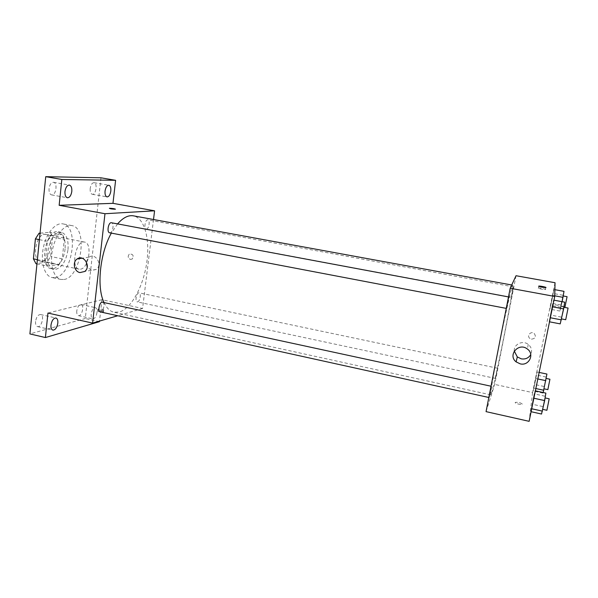 <?xml version="1.0" encoding="UTF-8"?>
<svg xmlns="http://www.w3.org/2000/svg" width="598" height="598" viewBox="0 0 598 598"><rect width="100%" height="100%" fill="white"/><g stroke="black" fill="none" stroke-linecap="round" stroke-linejoin="round"><path stroke-width="0.45" stroke-dasharray="2.99 2.24" d="M80.491 269.175C88.825 268.375 92.668 243.042 84.572 242.085C76.021 239.634 70.295 268.121 79.13 269.16L80.491 269.175M41.793 261.199C50.688 260.549 54.381 235.552 45.702 234.476C36.53 231.912 30.887 259.981 40.343 261.162L41.793 261.199M40.051 233.145L50.232 232.241L52.609 237.167L50.613 256.49L47.167 262.051L35.962 263.696M52.609 237.167L64.3 239.462L62.252 258.867L50.613 256.49M47.167 262.051L58.851 264.458L47.847 266.162L36.956 263.905M58.851 264.458L62.252 258.867M64.3 239.462L61.998 234.528L50.232 232.241M47.847 266.162L45.373 261.311L47.429 241.248L50.994 235.582L61.998 234.528M65.077 248.955C64.083 259.921 56.96 270.102 51.032 268.607C38.302 267.067 46.106 228.242 58.44 231.747C63.523 233.541 65.735 239.282 65.077 248.955M68 249.538C68.665 239.858 66.475 234.117 61.422 232.323C49.148 228.832 41.337 267.702 53.999 269.22L56.025 269.257C62.289 267.142 66.281 260.564 68 249.538M47.429 241.248L39.393 239.656M45.373 261.311L37.382 259.659M50.994 235.582L40.021 233.437M55.151 277.592C72.478 275.611 79.713 226.044 62.842 223.876C55.435 222.284 46.181 233.34 43.31 247.878C40.343 262.395 44.611 276.164 52.048 277.562L55.151 277.592M64.046 279.475C81.126 277.412 88.429 227.703 71.82 225.588C64.539 224.018 55.375 235.141 52.497 249.725C49.522 264.294 53.671 278.085 60.996 279.453L64.046 279.475M49.051 188.617C48.864 192.167 49.701 194.26 51.563 194.896C55.92 195.98 57.991 182.794 53.536 182.3C51.241 182.375 49.746 184.483 49.051 188.617M35.551 321.47C35.364 324.348 36.022 326.06 37.525 326.59C41.591 327.809 44.783 315.191 40.582 314.533C38.063 314.645 36.388 316.955 35.551 321.47M76.776 310.855C76.574 313.576 77.127 315.176 78.435 315.647C81.896 316.686 84.647 305.032 81.066 304.517C78.958 304.651 77.531 306.767 76.776 310.855M90.193 188.497C89.984 191.786 90.664 193.715 92.256 194.275C95.934 195.202 97.825 183.07 94.058 182.682C92.122 182.786 90.829 184.722 90.193 188.497M100.965 177.808L85.275 318.51L29.9 333.916M99.425 321.679L85.275 318.51M153.514 219.511L142.593 308.478L101.944 299.71L99.492 321.089M130.416 259.427L132.24 259.039C133.997 255.503 133.033 253.866 129.332 254.12C127.546 256.318 127.905 258.089 130.416 259.427L132.24 259.039C133.997 255.503 133.033 253.866 129.332 254.12C127.538 256.318 127.905 258.089 130.416 259.435M97.011 312.477C96.256 316.574 94.85 318.704 92.787 318.861C91.516 318.39 90.993 316.791 91.202 314.055C91.965 309.943 93.37 307.813 95.426 307.664C96.704 308.142 97.235 309.742 97.011 312.477M101.944 299.71L47.945 313.053M103.97 302.424C106.571 308.037 109.912 311.311 114.001 312.231L119.413 311.999C131.358 308.546 143.281 286.375 146.689 262.993C150.218 239.619 144.679 217.956 133.376 215.833M117.574 223.899L111.34 233.115M142.593 308.478L117.739 315.751M109.628 232.786L109.972 232.801C112.925 232.749 114.345 223.047 111.437 222.755M137.637 301.855C140.037 301.422 141.442 293.11 139.155 292.863C136.703 292.108 134.64 301.571 137.189 301.878L137.637 301.855M146.488 229.079C148.992 229.049 150.322 220.064 147.848 219.84C145.314 219.137 143.61 228.817 146.226 229.064L146.488 229.079M102.587 302.125C105.592 302.543 103.237 312.784 100.337 311.917M103.282 311.909L103.521 311.82C102.796 310.825 100.853 310.497 97.698 310.833C98.132 311.737 99.993 312.096 103.282 311.909M103.476 310.22L103.716 310.13C102.991 309.144 101.047 308.815 97.893 309.144C98.326 310.041 100.187 310.399 103.476 310.22M115.466 209.158L115.324 209.233C112.155 209.136 110.167 208.814 109.374 208.283M86.224 261.618L89.027 257.155C95.531 252.408 102.916 264.809 96.308 269.414L91.696 270.475L87.203 267.097M491.392 393.379C495.622 380.851 514.736 284.297 512.778 285.186C512.112 284.566 506.349 309.495 500.279 339.716C494.202 369.938 489.882 395.158 490.734 394.844L491.392 393.379M491.466 386.472L489.254 397.58L491.466 386.472M511.417 297.213L513.465 286.853L511.417 297.213M495.503 378.317L497.514 368.219L495.503 378.317M506.745 308.419L509.003 297.019L506.745 308.419M516.029 275.723L494.695 384.409L486.054 411.633M555.041 282.727L532.586 392.587L494.695 384.409M531.413 339.156C535.442 338.64 536.369 336.734 534.186 333.43C530.837 330.694 526.397 335.897 529.88 338.453L531.413 339.156C535.442 338.64 536.369 336.734 534.186 333.43C530.837 330.694 526.397 335.897 529.88 338.453L531.413 339.156M552.432 306.804L553.599 300.114L552.537 304.307L549.166 321.754L552.537 304.307L549.166 321.754L552.589 306.834M535.913 378.556L533.199 391.01L537.086 371.993L533.199 391.01L535.913 378.556L537.811 378.96M532.586 392.587L529.133 421.328M552.896 295.479L549.928 309.173L553.942 289.514L549.928 309.173L552.896 295.479L554.735 295.816M533.715 398.193L535.031 390.778L534.201 393.873L530.762 411.641L534.201 393.873L530.762 411.641L533.865 398.231M522.323 404.113C520.798 402.775 518.511 402.177 515.461 402.334C513.66 402.955 520.604 405.063 522.084 404.338L522.323 404.113C520.798 402.768 518.511 402.177 515.461 402.327C513.66 402.955 520.604 405.063 522.084 404.33L522.323 404.106M538.245 288.176L538.454 288.087C539.852 287.847 547.073 289.432 545.346 289.604C542.259 289.432 539.889 288.961 538.245 288.176M514.28 351.056C513.57 344.328 522.757 339.903 528.243 344.411C531.562 347.289 532.407 350.667 530.762 354.547M545.869 393.11L541.534 414.033M542.55 409.144L544.838 397.872L542.55 409.144M544.913 396.19L534.201 393.873M542.767 406.543L532.085 404.203M546.901 410.28L549.181 398.814M564.699 302.169L560.206 323.877M561.253 318.801L563.63 307.223L561.253 318.801M563.503 306.355L552.537 304.307M561.283 317.097L550.347 315.019M565.715 319.713L568.078 308.052M546.923 374.049L543.163 392.527M543.903 388.655L545.989 378.407L543.903 388.655M539.157 372.427L537.086 371.993M546.041 377.039L536.309 374.998M544.09 386.487L534.38 384.417M542.984 393.11L533.199 391.01M535.845 388.558L533.947 388.154M547.858 389.634L549.928 379.237M564.004 291.346L560.909 305.017L559.93 311.057L562.135 301.698M560.879 306.453L563.032 295.943L560.879 306.453M554.877 289.686L553.942 289.514M562.927 295.255L552.978 293.431M560.909 305.017L550.99 303.171M559.93 311.057L549.928 309.173M560.984 307.29L550.863 305.399M564.923 307.252L567.068 296.683M40.343 261.162L79.13 269.16M45.702 234.476L84.572 242.085M61.422 232.323L58.44 231.747M53.999 269.22L51.032 268.607M71.82 225.588L62.842 223.876M60.996 279.453L52.048 277.562M92.256 194.275L107.02 196.899M94.058 182.682L108.851 185.245M78.435 315.647L92.787 318.861M81.066 304.517L95.426 307.664M37.525 326.59L52.878 330.133M40.582 314.533L55.928 318.001M51.563 194.896L67.395 197.751M53.536 182.3L69.398 185.081M97.893 309.144L97.698 310.833M103.716 310.13L103.521 311.82M89.027 257.155L82.061 258.201M96.308 269.414L84.677 271.492M512.778 285.186L511.716 284.992M490.734 394.844L114.001 312.231M488.828 397.483L489.254 397.58M491.025 386.218L491.534 386.33M513.465 286.853L147.848 219.84M511.387 297.251L146.226 229.064M497.514 368.219L139.155 292.863M495.45 378.429L137.189 301.878M509.003 297.019L508.494 296.922M506.715 308.471L506.259 308.381M545.346 289.604L545.75 287.601M538.454 288.087L538.805 286.33M528.243 344.411L527.384 349.03M563.929 307.066L560.894 306.497"/><path stroke-width="0.9" d="M37.382 259.659L33.413 258.844L35.417 238.871L39.027 233.242L40.051 233.145M33.413 258.844L35.962 263.696L36.956 263.905M39.393 239.656L35.417 238.871M40.021 233.437L39.027 233.242M99.492 321.089L99.425 321.679L45.403 337.549L29.9 333.916L45.74 176.672L100.965 177.808L115.608 180.312L112.97 203.335L154.583 210.81L153.514 219.511M57.827 323.144C56.997 327.667 55.345 329.999 52.878 330.133C51.413 329.61 50.785 327.906 50.987 325.006C51.832 320.468 53.476 318.129 55.928 318.001C57.408 318.532 58.036 320.251 57.827 323.144M45.403 337.549L47.945 313.053L92.6 323.107L104.971 213.725L59.15 205.293L61.833 179.475L45.74 176.672M79.975 272.568C74.137 271.671 72.164 261.924 77.224 258.919C83.855 254.053 91.412 266.775 84.677 271.492L79.975 272.568M61.833 179.475L115.608 180.312M71.812 191.397C71.117 195.539 69.645 197.661 67.395 197.751C65.578 197.123 64.778 195.03 64.98 191.457C65.683 187.301 67.155 185.171 69.398 185.081C71.222 185.724 72.029 187.832 71.812 191.397M110.824 191.054C110.182 194.836 108.911 196.787 107.02 196.899C105.48 196.346 104.822 194.417 105.054 191.106C105.697 187.309 106.967 185.358 108.851 185.245C110.406 185.814 111.056 187.75 110.824 191.054M59.15 205.293L112.97 203.335M511.716 284.992L133.376 215.833C128.323 214.974 123.061 217.665 117.574 223.899M111.34 233.115C99.948 253.118 96.48 287.115 103.97 302.424M104.971 213.725L154.583 210.81M117.739 315.751L92.6 323.107M508.494 296.922L111.437 222.755C108.425 221.933 106.526 232.465 109.628 232.786L506.259 308.381M488.828 397.483L100.337 311.917C97.653 311.603 99.216 302.595 102.034 302.139L491.025 386.218M109.374 208.283L109.621 208.261C112.94 208.44 114.838 208.762 115.324 209.225C112.155 209.128 110.167 208.814 109.374 208.283L115.466 209.158M87.203 267.097L86.224 261.618M554.72 296.444L529.133 421.328L486.054 411.633L510.191 288.258L516.029 275.723L555.041 282.727L554.72 296.444L510.191 288.258M520.253 363.876L516.126 361.887C507.366 355.13 518.758 342.004 527.384 349.03C534.836 354.143 529.013 366.14 520.253 363.876M538.649 286.18L538.858 286.091C540.248 285.851 547.484 287.429 545.75 287.601C542.663 287.421 540.293 286.95 538.649 286.18M530.762 354.547C528.669 358.03 525.522 359.465 521.307 358.852L517.3 356.924L514.28 351.056M531.106 411.716L541.534 414.033L544.651 400.57L545.869 393.11L535.374 390.853M542.461 411.14L531.712 408.763M544.651 400.57L533.865 398.231M545.084 397.924L549.181 398.814L546.901 410.28L542.827 409.376M549.517 321.821L560.206 323.877L563.637 308.904L564.699 302.169L553.95 300.181M561.365 319.863L550.354 317.762M563.637 308.904L552.589 306.834M563.899 307.275L568.078 308.052L565.715 319.713L561.567 318.921M543.163 392.527L546.923 374.049L539.157 372.427M543.844 390.27L535.845 388.558M545.832 380.649L537.811 378.96M546.191 378.452L549.928 379.237L547.858 389.634L544.135 388.835M562.135 301.698L564.004 291.346L554.877 289.686M563.032 297.341L554.735 295.816M563.256 295.98L567.068 296.683L564.923 307.252L563.929 307.066M82.061 258.201L77.224 258.919M517.3 356.924L516.126 361.887"/></g></svg>
